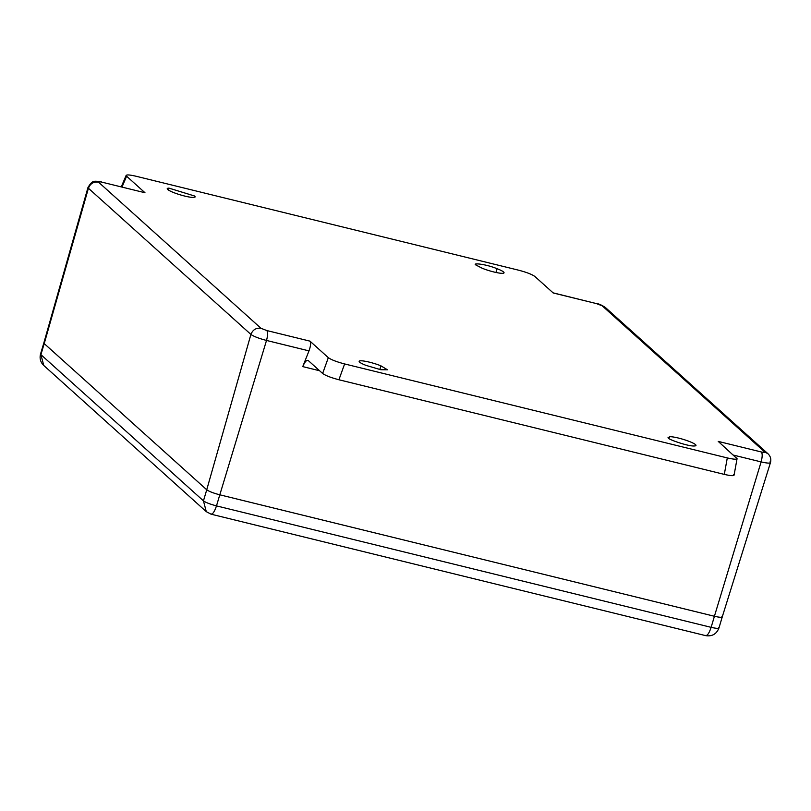 <?xml version="1.0" encoding="UTF-8"?>
<svg xmlns="http://www.w3.org/2000/svg" width="811" height="811" viewBox="0 0 811 811"><rect width="100%" height="100%" fill="white"/><g stroke="black" fill="none" stroke-linecap="round" stroke-linejoin="round"><path stroke-width="1.22" d="M380.937 365.842L387.415 369.786L380.805 369.725L366.126 365.426A14.466 2.21 -163.4 0 1 359.628 362.152A14.466 2.21 -163.4 0 1 359.161 361.3A14.466 2.21 -163.4 0 1 366.866 361.584A14.466 2.21 -163.4 0 1 380.937 365.842L379.832 369.532M169.043 188.152L194.752 196.059L195.228 196.911L193.697 197.418A14.466 2.21 -163.4 0 1 179.93 194.741A14.466 2.21 -163.4 0 1 167.705 189.5A14.466 2.21 -163.4 0 1 167.228 188.659A14.466 2.21 -163.4 0 1 169.043 188.152L168.475 190.078M668.984 438.477L669.511 436.713L668.457 438.062C667.058 438.913 687.931 446.455 694.165 445.979A14.466 2.21 -163.4 0 0 695.98 445.472A14.466 2.21 -163.4 0 0 685.407 440.059A14.466 2.21 -163.4 0 0 669.511 436.713M667.98 437.22L668.457 438.062M495.967 272.455L497.082 268.705C484.704 263.646 471.232 262.764 476.27 265.187L482.271 268.279A14.466 2.21 -163.4 0 0 496.342 272.537A14.466 2.21 -163.4 0 0 504.047 272.82A14.466 2.21 -163.4 0 0 497.082 268.705M475.793 264.345L476.27 265.187M736.601 457.911C737.898 459.614 734.796 459.614 727.295 457.921L344.614 363.946C336.666 361.848 331.243 359.76 328.323 357.661L309.964 341.137L266.799 330.543L261.01 328.313L98.506 182.14C97.665 181.542 98.77 181.542 101.811 182.13L144.976 192.734L126.607 176.21C125.31 174.517 128.402 174.517 135.913 176.21L518.594 270.185C526.532 272.273 531.965 274.371 534.875 276.47L553.244 292.984L596.409 303.588L602.198 305.818L764.702 451.991C765.543 452.589 764.438 452.589 761.397 451.991L718.232 441.397L737.067 458.702L734.067 475.175M122.035 186.986L126.607 176.21L126.161 175.358L121.305 186.814M266.799 330.543C267.924 332.216 267.833 335.511 266.515 340.448L308.991 350.879L302.756 366.613C304.835 361.828 306.649 359.79 308.19 360.479L322.636 373.476C325.546 375.574 330.979 377.662 338.917 379.761L724.304 474.394C731.806 476.087 734.908 476.087 733.6 474.394M308.991 350.879C310.725 346.044 311.039 342.8 309.964 341.137M98.506 182.14C93.66 181.502 90.295 183.539 88.419 188.253L250.913 334.426C253.711 336.433 258.912 338.44 266.515 340.448L219.811 494.811L714.41 616.269L761.113 461.895C762.431 456.968 762.522 453.663 761.397 451.991M101.446 181.938C93.914 180.883 92.555 179.941 87.983 187.483L88.419 188.253L44.23 343.6L206.724 489.773L250.913 334.426C252.799 329.712 256.164 327.674 261.01 328.313M705.195 635.368C707.08 636.219 709.057 633.543 711.125 627.339L216.486 505.882L219.791 494.811L714.43 616.269C720.432 617.627 722.925 617.637 721.891 616.279C722.915 617.627 720.421 617.627 714.41 616.269M219.811 494.811C213.435 493.139 209.076 491.456 206.724 489.773M44.23 343.6L43.885 342.86M43.764 365.467C40.489 362.274 39.425 358.452 40.55 354.001L40.915 354.65L44.21 343.58L206.744 489.783L203.449 500.853L40.915 354.65L43.764 365.467L206.288 511.66L203.449 500.853C205.781 502.526 210.13 504.199 216.486 505.882C214.418 512.076 212.431 514.752 210.556 513.91M722.266 616.847L770.45 462.675C771.362 459.178 770.511 456.177 767.905 453.684L605.401 307.511L602.198 305.818M44.21 343.58L43.845 342.931L87.983 187.483M219.791 494.811C213.425 493.129 209.076 491.456 206.744 489.783M101.811 182.13L144.976 192.734M344.614 363.946L338.917 379.761M724.304 474.394L727.295 457.921M733.479 455.113L761.113 461.895C768.291 463.517 771.251 463.517 770.014 461.895M764.702 451.991L767.905 453.684M596.409 303.588L552.889 292.791M322.636 373.476L328.323 357.661M319.605 370.749L302.756 366.613M718.587 627.349C719.621 628.697 717.137 628.697 711.125 627.339L714.43 616.269M605.401 307.511C601.904 305.139 598.782 303.76 596.044 303.385M206.288 511.66L211.042 514.174L705.682 635.642C712.099 636.615 716.529 634.07 718.952 627.998L722.256 616.928M40.55 354.001L43.845 342.931"/></g></svg>

